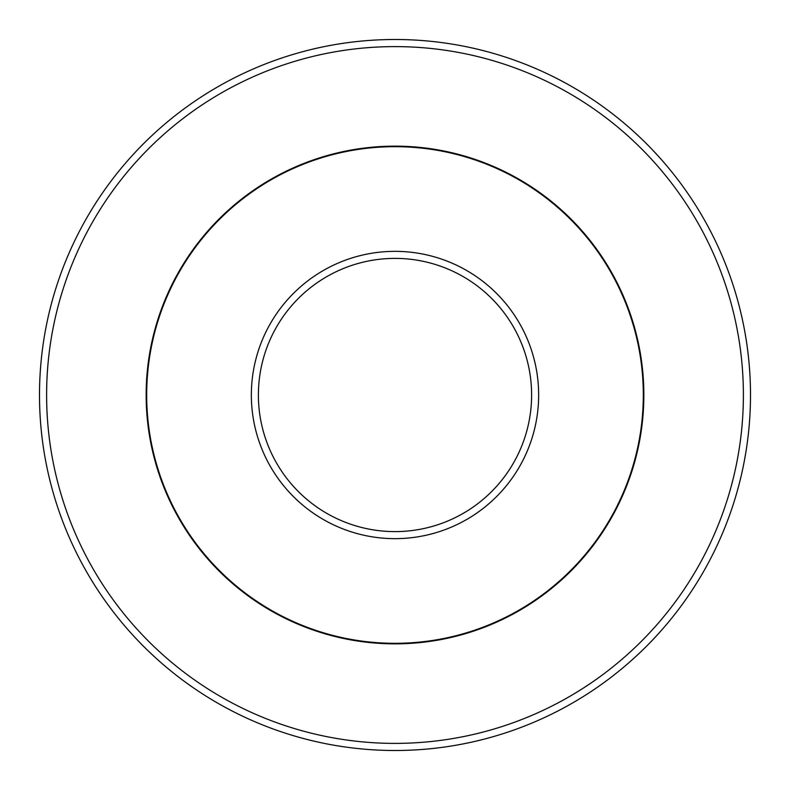 <?xml version="1.0" encoding="UTF-8"?>
<svg xmlns="http://www.w3.org/2000/svg" width="790" height="790" viewBox="0 0 790 790"><rect width="100%" height="100%" fill="white"/><g stroke="black" fill="none" stroke-linecap="round" stroke-linejoin="round"><path stroke-width="1.19" d="M643.317 395A248.317 248.317 0 0 0 395 146.683A248.317 248.317 0 0 0 146.683 395A248.317 248.317 0 0 0 395 643.317A248.317 248.317 0 0 0 643.317 395M743.39 395A348.39 348.39 0 0 0 395 46.61A348.39 348.39 0 0 0 46.61 395A348.39 348.39 0 0 0 395 743.39A348.39 348.39 0 0 0 743.39 395M750.5 395A355.5 355.5 0 0 0 395 39.5A355.5 355.5 0 0 0 39.5 395A355.5 355.5 0 0 0 395 750.5A355.5 355.5 0 0 0 750.5 395M538.652 395A143.652 143.652 0 0 0 395 251.348A143.652 143.652 0 0 0 251.348 395A143.652 143.652 0 0 0 395 538.652A143.652 143.652 0 0 0 538.652 395M531.611 395A136.611 136.611 0 0 0 395 258.389A136.611 136.611 0 0 0 258.389 395A136.611 136.611 0 0 0 395 531.611A136.611 136.611 0 0 0 531.611 395M146.15 395A248.85 248.85 0 0 0 395 643.85A248.85 248.85 0 0 0 643.85 395A248.85 248.85 0 0 0 395 146.15A248.85 248.85 0 0 0 146.15 395"/></g></svg>
